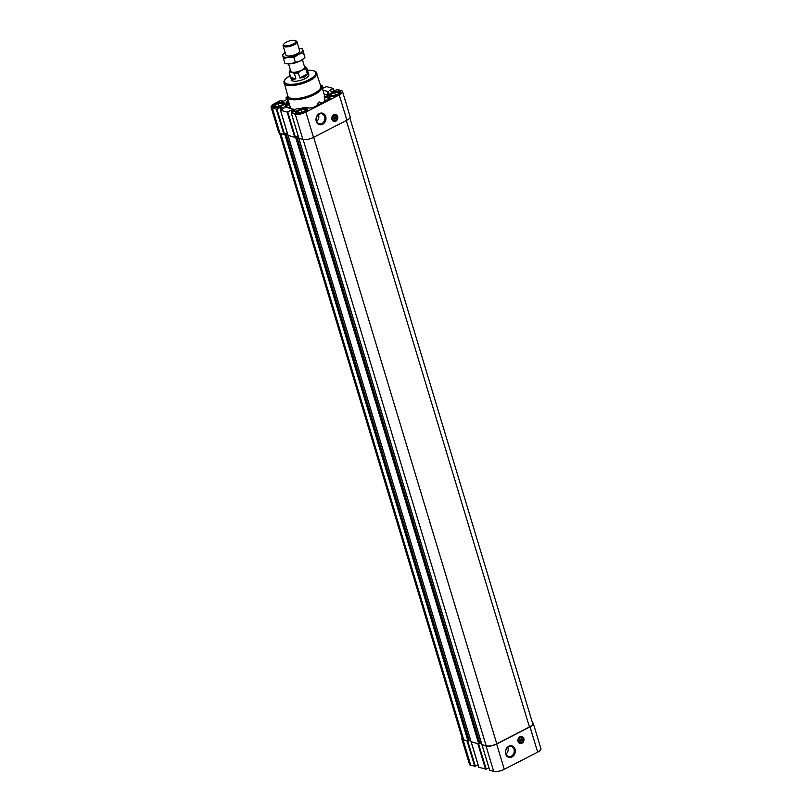 <?xml version="1.0" encoding="UTF-8"?>
<svg xmlns="http://www.w3.org/2000/svg" width="812" height="812" viewBox="0 0 812 812"><rect width="100%" height="100%" fill="white"/><g stroke="black" fill="none" stroke-linecap="round" stroke-linejoin="round"><path stroke-width="1.22" d="M520.35 737.601A2.71 2.243 -75.1 0 1 523.263 740.625A2.71 2.243 -75.1 0 1 518.817 740.331A2.71 2.243 -75.1 0 1 520.35 737.601M521.304 738.758L520.269 739.296L520.056 740.585L520.878 741.336L521.913 740.798L522.126 739.509L521.304 738.758M334.199 115.548A2.71 2.243 -75.1 0 1 337.112 118.572A2.71 2.243 -75.1 0 1 332.666 118.278A2.71 2.243 -75.1 0 1 334.199 115.548M335.153 116.715L334.118 117.243L333.905 118.532L334.727 119.283L335.772 118.745L335.975 117.466L335.153 116.715M521.771 736.484A3.624 2.994 -75.1 0 1 523.618 738.473A3.624 2.994 -75.1 0 1 522.948 742.158A3.624 2.994 -75.1 0 1 519.913 743.477M523.811 738.524A3.624 2.994 -75.1 0 1 523.111 742.259A3.624 2.994 -75.1 0 1 520.015 743.508A3.624 2.994 -75.1 0 1 518.056 739.235A3.624 2.994 -75.1 0 1 521.872 736.514A3.624 2.994 -75.1 0 1 523.811 738.524M335.63 114.431A3.624 2.994 -75.1 0 1 337.467 116.431A3.624 2.994 -75.1 0 1 336.797 120.115A3.624 2.994 -75.1 0 1 333.762 121.424M337.67 116.481A3.624 2.994 -75.1 0 1 336.96 120.206A3.624 2.994 -75.1 0 1 333.864 121.455A3.624 2.994 -75.1 0 1 331.905 117.192A3.624 2.994 -75.1 0 1 335.721 114.462A3.624 2.994 -75.1 0 1 337.67 116.481M328.271 99.744L324.962 100.394A18.097 6.11 163.2 0 1 323.541 102.18M287.57 95.136A18.097 6.11 -16.8 0 0 287.255 97.227A18.097 6.11 -16.8 0 0 314.427 94.618A18.097 6.11 -16.8 0 0 321.897 86.762A18.097 6.11 -16.8 0 0 320.486 85.199M322.283 102.83L318.994 101.947L317.35 104.281L317.634 105.225M324.962 100.394L324.546 97.237M304.957 107.864L303.252 108.209M330.037 98.587L329.946 98.293A1.807 0.609 163.2 0 1 330.048 98.425A1.807 0.609 163.2 0 1 329.307 99.206L313.645 107.275A1.807 0.609 163.2 0 1 311.503 107.793A2.71 0.913 163.2 0 0 310.052 107.945A1.807 0.609 163.2 0 1 308.804 107.996L307.839 107.742A7.917 2.669 163.2 0 0 300.663 108.453A1.807 0.609 163.2 0 1 299.029 108.625A2.71 0.913 163.2 0 0 295.984 109.072A1.807 0.609 163.2 0 1 293.954 109.376L285.174 107.032A1.807 0.609 163.2 0 1 284.88 106.819A1.807 0.609 163.2 0 1 285.296 106.23A2.71 0.913 163.2 0 0 285.925 105.337A2.71 0.913 163.2 0 0 285.489 105.012A1.807 0.609 163.2 0 1 285.195 104.799A1.807 0.609 163.2 0 1 285.388 104.383A7.917 2.669 163.2 0 0 286.22 102.586A7.917 2.669 163.2 0 1 286.22 102.586A1.807 0.609 163.2 0 1 286.21 102.535A1.807 0.609 163.2 0 1 286.951 101.754A2.71 0.913 163.2 0 0 288.067 100.576A2.71 0.913 163.2 0 0 287.925 100.383A1.807 0.609 163.2 0 1 287.824 100.262A1.807 0.609 163.2 0 1 288.037 99.825M290.27 107.225L287.752 107.722M324.161 94.243L327.51 95.136M287.062 107.539L286.737 104.687M329.317 99.206L328.657 97.024A7.917 2.669 163.2 0 1 327.358 96.08A7.917 2.669 163.2 0 1 328.2 94.273A1.807 0.609 163.2 0 0 328.393 93.867A1.807 0.609 163.2 0 0 328.099 93.644A2.71 0.913 163.2 0 1 327.662 93.329A2.71 0.913 163.2 0 1 328.292 92.436A1.807 0.609 163.2 0 0 328.708 91.847A1.807 0.609 163.2 0 0 328.413 91.624L322.932 90.173M298.237 112.685A4.182 1.411 163.2 0 1 297.963 112.594A4.182 1.411 163.2 0 1 297.933 111.305L298.237 112.685A4.182 1.411 163.2 0 0 301.871 112.36A4.182 1.411 163.2 0 0 305.19 110.645L304.876 109.275L301.242 109.6L297.933 111.305A4.182 1.411 163.2 0 1 301.242 109.6A4.182 1.411 163.2 0 1 304.876 109.275A4.182 1.411 163.2 0 1 305.434 110.33A4.182 1.411 163.2 0 1 305.19 110.645M275.329 106.585A4.182 1.411 163.2 0 1 275.055 106.484A4.182 1.411 163.2 0 1 275.014 105.205L275.329 106.585A4.182 1.411 163.2 0 0 278.963 106.25A4.182 1.411 163.2 0 0 282.272 104.545L281.957 103.165L278.333 103.5L275.014 105.205A4.182 1.411 163.2 0 1 278.333 103.5A4.182 1.411 163.2 0 1 281.957 103.165A4.182 1.411 163.2 0 1 282.525 104.23A4.182 1.411 163.2 0 1 282.272 104.545M331.621 95.491A4.182 1.411 163.2 0 1 331.347 95.4A4.182 1.411 163.2 0 1 331.306 94.121L331.621 95.491A4.182 1.411 163.2 0 0 335.255 95.166A4.182 1.411 163.2 0 0 338.563 93.461L338.259 92.081L334.625 92.406L331.306 94.121A4.182 1.411 163.2 0 1 334.625 92.406A4.182 1.411 163.2 0 1 338.259 92.081A4.182 1.411 163.2 0 1 338.817 93.147A4.182 1.411 163.2 0 1 338.563 93.461M349.86 117.943L532.692 723.533A7.917 2.669 163.2 0 1 529.434 726.963L496.761 743.782A7.917 2.669 163.2 0 1 486.175 745.873L481.922 744.614M481.262 742.625L480.014 743.264M296.898 136.822L480.065 743.416L478.806 743.914L471.082 741.721M470.422 739.742L469.174 740.382M286.057 133.929L469.224 740.534L467.966 741.021L463.753 739.905A7.917 2.669 163.2 0 1 462.454 738.95L279.582 133.249M298.105 135.797L294.776 137.319L288.087 135.411M287.265 132.914L283.936 134.437L279.998 133.381A7.917 2.669 163.2 0 1 278.699 132.437L271.066 107.164A7.917 2.669 163.2 0 1 274.334 103.723L280.079 100.769L283.652 101.165L287.793 99.023M322.425 88.488L326.434 86.62L333.164 88.437L329.347 90.609L332.626 91.512L337.274 89.503L341.223 90.548A7.917 2.669 163.2 0 1 342.522 91.502A7.917 2.669 163.2 0 1 339.254 94.933L305.87 112.127A7.917 2.669 163.2 0 1 295.274 114.208L291.264 113.112L295.081 110.939L291.802 110.036L287.143 112.046L280.495 110.28L284.17 107.996L280.962 107.143L276.303 109.163L272.365 108.108A7.917 2.669 163.2 0 1 271.066 107.164M342.522 91.502L350.145 116.776A7.917 2.669 163.2 0 1 346.876 120.217L313.503 137.401A7.917 2.669 163.2 0 1 302.906 139.491L298.928 138.304M322.608 124.307A5.948 4.913 104.9 0 0 324.272 114.157A5.948 4.913 104.9 0 0 316.091 118.369A5.948 4.913 104.9 0 0 322.608 124.307M287.57 98.282L285.997 97.826L287.215 97.095M320.425 85.016L322.323 85.554L321.532 86.062M328.657 97.024L329.621 97.278A1.807 0.609 163.2 0 1 329.916 97.491A1.807 0.609 163.2 0 1 329.865 97.734A2.71 0.913 163.2 0 0 329.794 98.1A2.71 0.913 163.2 0 0 329.946 98.293M298.136 110.067A6.293 2.121 163.2 0 1 305.058 108.25A6.293 2.121 163.2 0 1 307.393 110.006A6.293 2.121 163.2 0 1 302.165 113.01A6.293 2.121 163.2 0 1 296.157 113.406A6.293 2.121 163.2 0 1 298.136 110.067M275.217 103.966A6.293 2.121 163.2 0 1 282.15 102.15A6.293 2.121 163.2 0 1 284.484 103.906A6.293 2.121 163.2 0 1 279.257 106.91A6.293 2.121 163.2 0 1 273.248 107.296A6.293 2.121 163.2 0 1 275.217 103.966M331.509 92.872A6.293 2.121 163.2 0 1 338.442 91.066A6.293 2.121 163.2 0 1 340.776 92.822A6.293 2.121 163.2 0 1 335.549 95.816A6.293 2.121 163.2 0 1 329.54 96.212A6.293 2.121 163.2 0 1 331.509 92.872M481.963 744.746L298.765 137.969M298.156 135.969L295.385 137.208L287.752 111.924M471.122 741.863L287.925 135.086M287.316 133.077L284.545 134.315L276.912 109.041M488.895 767.705L486.165 769.116L478.532 743.843L471.396 741.935M478.055 764.823L475.324 766.223L467.692 740.95L463.144 740.016A7.917 2.669 163.2 0 1 461.855 739.072A7.917 2.669 163.2 0 1 462.14 737.905M511.956 756.957A5.948 4.913 104.9 0 0 513.62 746.807A5.948 4.913 104.9 0 0 505.44 751.019A5.948 4.913 104.9 0 0 511.956 756.957M532.418 722.599A7.917 2.669 163.2 0 1 533.301 723.411L540.934 748.684A7.917 2.669 163.2 0 1 537.666 752.125L504.282 769.309A7.917 2.669 163.2 0 1 493.696 771.4L489.707 770.212M533.301 723.411A7.917 2.669 163.2 0 1 530.033 726.852L496.65 744.036A7.917 2.669 163.2 0 1 486.063 746.126L482.226 744.827M486.165 769.116L478.867 767.32M475.324 766.223L470.777 765.3A7.917 2.669 163.2 0 1 469.478 764.346L461.855 739.072M329.642 96.263A6.11 2.06 163.2 0 1 329.144 95.714A6.11 2.06 163.2 0 1 331.661 93.065A6.11 2.06 163.2 0 1 340.837 92.182A6.11 2.06 163.2 0 1 340.715 92.913M273.35 107.346A6.11 2.06 163.2 0 1 272.852 106.798A6.11 2.06 163.2 0 1 275.369 104.149A6.11 2.06 163.2 0 1 284.545 103.276A6.11 2.06 163.2 0 1 284.423 104.007M296.268 113.447A6.11 2.06 163.2 0 1 295.761 112.909A6.11 2.06 163.2 0 1 298.278 110.259A6.11 2.06 163.2 0 1 307.454 109.376A6.11 2.06 163.2 0 1 307.332 110.107M332.078 93.025A5.248 1.776 163.2 0 1 339.446 91.766A5.248 1.776 163.2 0 1 335.447 95.481A5.248 1.776 163.2 0 1 330.068 94.598A5.248 1.776 163.2 0 1 332.078 93.025M339.538 91.807A5.43 1.837 163.2 0 1 339.649 91.857A5.43 1.837 163.2 0 1 340.187 92.385A5.43 1.837 163.2 0 1 335.518 95.704A5.43 1.837 163.2 0 1 329.794 95.522A5.43 1.837 163.2 0 1 329.946 94.791A5.43 1.837 163.2 0 1 330.007 94.689M298.694 110.219A5.248 1.776 163.2 0 1 306.063 108.95A5.248 1.776 163.2 0 1 302.064 112.675A5.248 1.776 163.2 0 1 296.684 111.782A5.248 1.776 163.2 0 1 298.694 110.219M306.165 109.001A5.43 1.837 163.2 0 1 306.266 109.052A5.43 1.837 163.2 0 1 306.804 109.569A5.43 1.837 163.2 0 1 302.135 112.898A5.43 1.837 163.2 0 1 296.41 112.706A5.43 1.837 163.2 0 1 296.563 111.975A5.43 1.837 163.2 0 1 296.634 111.883M275.786 104.119A5.248 1.776 163.2 0 1 283.155 102.85A5.248 1.776 163.2 0 1 279.155 106.575A5.248 1.776 163.2 0 1 273.776 105.682A5.248 1.776 163.2 0 1 275.786 104.119M283.246 102.901A5.43 1.837 163.2 0 1 283.358 102.941A5.43 1.837 163.2 0 1 283.895 103.469A5.43 1.837 163.2 0 1 279.226 106.788A5.43 1.837 163.2 0 1 273.502 106.605A5.43 1.837 163.2 0 1 273.654 105.875A5.43 1.837 163.2 0 1 273.715 105.773M331.732 95.522L331.306 94.121M335.437 95.105L334.625 92.406M275.441 106.605L275.014 105.205M279.145 106.199L278.333 103.5M298.349 112.716L297.933 111.305M302.064 112.3L301.242 109.6M316.629 121.424A5.176 4.273 104.9 0 0 318.446 114.624M321.978 123.495A5.176 4.273 104.9 0 0 324.912 118.298A5.176 4.273 104.9 0 0 321.897 113.822A5.176 4.273 104.9 0 0 316.436 117.73A5.176 4.273 104.9 0 0 319.238 123.83A5.176 4.273 104.9 0 0 321.978 123.495M304.338 66.168L306.632 67.528L308.804 74.704A9.044 3.055 163.2 0 1 301.029 80.236A9.044 3.055 163.2 0 1 291.488 79.931L290.787 77.617C291.478 79.495 293.183 79.86 295.903 78.703L290.787 77.617M290.148 75.475L285.134 79.292L283.906 81.525L287.874 96.151A17.194 5.806 -16.8 0 0 313.696 93.674A17.194 5.806 -16.8 0 0 320.791 86.204L316.02 71.852L313.747 70.654L307.454 70.258M505.977 754.074A5.176 4.273 104.9 0 0 507.794 747.273M511.327 756.145A5.176 4.273 104.9 0 0 514.26 750.948A5.176 4.273 104.9 0 0 511.255 746.472A5.176 4.273 104.9 0 0 505.785 750.379A5.176 4.273 104.9 0 0 508.586 756.479A5.176 4.273 104.9 0 0 511.327 756.145M334.168 120.602A2.71 2.243 -75.1 0 1 335.569 115.355M333.905 115.02A3.258 2.69 -75.1 0 1 337.477 118.268A3.258 2.69 -75.1 0 1 333.001 120.582A3.258 2.69 -75.1 0 1 333.905 115.02M520.319 742.645A2.71 2.243 -75.1 0 1 521.72 737.408M520.056 737.073A3.258 2.69 -75.1 0 1 523.628 740.321A3.258 2.69 -75.1 0 1 519.152 742.625A3.258 2.69 -75.1 0 1 520.056 737.073M333.955 118.217A1.127 0.934 104.9 0 0 334.189 117.212M333.935 118.379L334.27 117.161M335.772 118.745L334.087 118.298M335.975 117.466L334.473 117.06M520.106 740.27A1.127 0.934 104.9 0 0 520.33 739.255M520.076 740.432L520.421 739.214M521.913 740.798L520.228 740.351M522.126 739.509L520.624 739.113M302.541 48.781L304.906 57.591L300.399 60.89A10.404 3.512 163.2 0 1 290.412 63.813L284.941 63.448L283.479 58.606L288.443 57.297L293.914 57.652L298.43 54.363L303.444 52.75L302.541 48.781L299.932 48.405A10.404 3.512 163.2 0 1 302.744 49.928A10.404 3.512 163.2 0 1 298.43 54.363A10.404 3.512 163.2 0 1 288.443 57.297A10.404 3.512 163.2 0 1 282.779 55.784L283.479 58.606M303.404 58.911A10.404 3.512 163.2 0 1 303.17 59.114A10.404 3.512 163.2 0 1 300.399 60.89L290.412 63.813A10.404 3.512 163.2 0 1 287.549 63.823A10.404 3.512 163.2 0 1 287.286 63.793M302.389 59.702L304.612 67.071A7.237 2.446 163.2 0 1 298.39 71.507A7.237 2.446 163.2 0 1 290.757 71.253L288.524 63.884M305.241 66.411A8.14 2.751 163.2 0 1 303.992 69.182L299.75 71.375A8.14 2.751 163.2 0 1 293.041 72.694L290.128 71.913A8.14 2.751 163.2 0 1 290.117 70.421A8.14 2.751 163.2 0 1 290.392 70.045M306.632 67.528A9.044 3.055 163.2 0 1 305.901 69.142L303.992 69.182M299.75 71.375L298.339 73.039A9.044 3.055 163.2 0 1 294.421 73.811L293.041 72.694M290.128 71.913L289.234 72.43A9.044 3.055 163.2 0 1 289.529 71.375L290.117 70.421M305.901 69.142L307.372 74.034L299.811 77.932C303.597 77.83 306.114 76.531 307.372 74.034M298.339 73.039L299.811 77.932M294.421 73.811L295.903 78.703M289.234 72.43L290.706 77.323M295.375 62.504L293.914 57.652M304.906 57.591L303.444 52.75M284.322 53.125L282.576 54.637L282.779 55.784A10.404 3.512 163.2 0 1 284.322 53.125A10.404 3.512 163.2 0 1 285.103 52.536M286.321 42.143A6.405 2.162 163.2 0 1 295.304 40.6A6.405 2.162 163.2 0 1 290.432 45.137A6.405 2.162 163.2 0 1 283.855 44.061A6.405 2.162 163.2 0 1 286.321 42.143M295.304 40.6L296.248 41.026A7.237 2.446 163.2 0 1 296.959 41.727A7.237 2.446 163.2 0 1 290.737 46.162A7.237 2.446 163.2 0 1 283.104 45.908A7.237 2.446 163.2 0 1 283.307 44.934L283.855 44.061M296.959 41.727L299.689 50.76A7.237 2.446 163.2 0 1 293.467 55.196A7.237 2.446 163.2 0 1 285.834 54.952L283.104 45.908M298.958 48.344A10.404 3.512 163.2 0 1 299.932 48.405M285.58 105.042L285.388 104.383M313.503 137.401L305.87 112.127M346.876 120.217L339.254 94.933M302.906 139.491L295.274 114.208M298.968 138.436L291.335 113.162M292.503 112.371L291.802 110.036M291.955 112.655L291.193 110.158M294.776 137.319L287.143 112.046M288.128 135.553L280.495 110.28M281.662 109.478L280.962 107.143M281.114 109.762L280.353 107.265M283.936 134.437L276.303 109.163M279.998 133.381L272.365 108.108M286.595 99.643L286.068 97.876M323.054 88.163L322.293 85.636M322.892 88.244L322.141 85.747M333.894 91.056L333.133 88.528M333.732 91.137L332.981 88.64M496.761 743.782L313.665 137.319M529.434 726.963L346.328 120.501M486.175 745.873L303.109 139.542M480.065 743.416L296.847 136.639M479.983 743.498L296.837 136.863M479.415 743.792L296.258 137.157M478.806 743.914L295.649 137.279M469.143 740.605L285.997 133.97M468.575 740.899L285.418 134.274M467.966 741.021L284.809 134.386M463.753 739.905L280.688 133.574M530.033 726.852L537.666 752.125M496.65 744.036L504.282 769.309M486.063 746.126L493.696 771.4M482.115 745.071L489.748 770.355M477.933 743.954L485.566 769.238M471.275 742.188L478.907 767.462M467.093 741.072L474.726 766.345M463.144 740.016L470.777 765.3M285.57 107.143L285.296 106.23M287.6 103.916L286.951 101.754M328.576 92.192L328.413 91.624M328.271 94.202L328.099 93.644M329.804 97.876L329.621 97.278M290.178 75.546A16.291 5.501 -16.8 0 0 287.631 84.072A16.291 5.501 -16.8 0 0 309.017 79.677A16.291 5.501 -16.8 0 0 307.474 70.329M283.936 83.098A17.194 5.806 -16.8 0 0 309.758 80.621A17.194 5.806 -16.8 0 0 316.853 73.161M327.713 97.257L324.221 97.947M289.529 104.778L286.423 105.398M318.74 104.646L317.35 104.281M324.861 96.577L321.897 86.762M290.655 108.493L287.255 97.227M328.444 99.653L327.358 96.08L324.232 96.699M298.887 138.385L291.264 113.112M288.047 135.502L280.424 110.219M286.545 99.673L285.997 97.826M323.105 88.143L322.323 85.554M333.945 91.025L333.164 88.437M481.881 744.695L298.735 138.06M471.051 741.813L287.895 135.178M469.224 740.534L286.068 133.899M482.044 745.02L489.677 770.294M471.204 742.127L478.836 767.411M329.794 95.522L330.048 96.384M340.187 92.385L340.441 93.248M296.41 112.706L296.664 113.568M306.804 109.569L307.068 110.432M273.502 106.605L273.756 107.468M283.895 103.469L284.149 104.332M286.545 107.397L285.925 105.337M288.991 103.642L288.067 100.576M328.007 94.476L327.662 93.329M329.976 98.699L329.794 98.1M289.184 103.601L286.443 104.139M303.17 59.114L303.749 58.616M287.549 63.823L286.971 63.762"/></g></svg>
